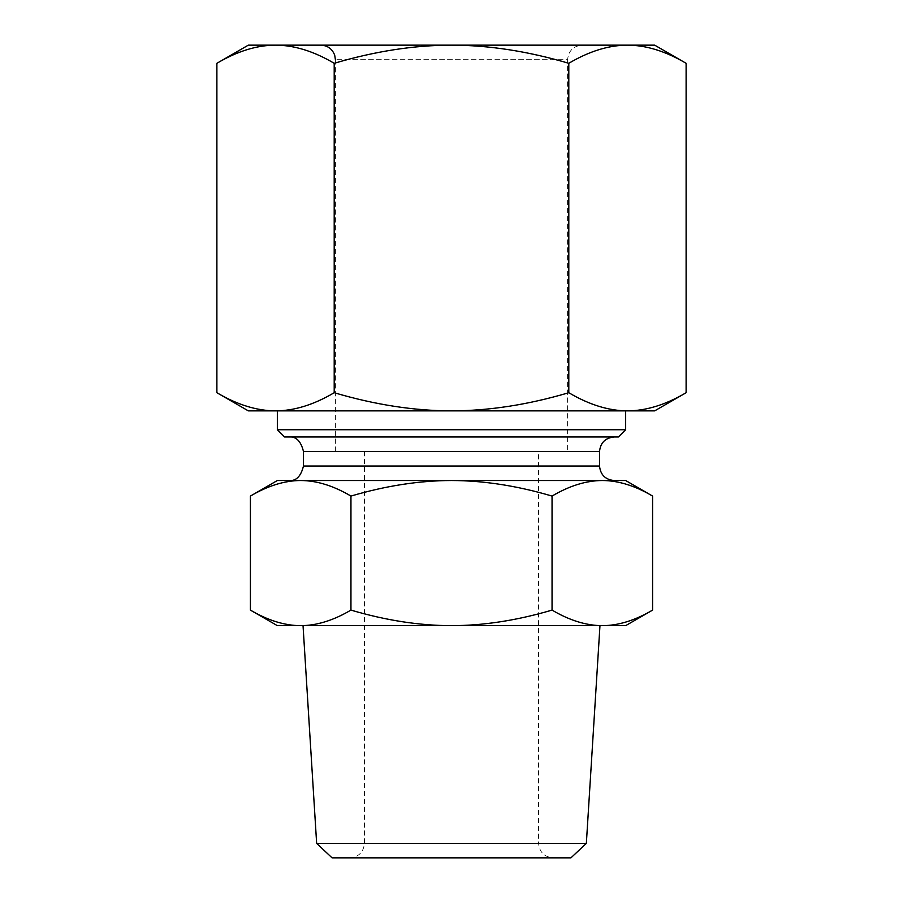 <?xml version="1.0" encoding="UTF-8"?>
<svg xmlns="http://www.w3.org/2000/svg" width="903" height="903" viewBox="0 0 903 903"><rect width="100%" height="100%" fill="white"/><g stroke="black" fill="none" stroke-linecap="round" stroke-linejoin="round"><path stroke-width="0.68" stroke-dasharray="4.51 3.39" d="M277.345 429.726L625.655 429.726M618.397 436.984L284.603 436.984M614.04 436.984L288.96 436.984L614.04 436.984M625.655 410.865L277.345 410.865L625.655 410.865M316.648 843.368L586.352 843.368M570.933 857.85L332.067 857.85M553.087 857.85L349.912 857.85L553.087 857.85C544.272 856.992 539.43 852.15 538.572 843.334L364.428 843.334L538.572 843.334L538.572 451.5L364.428 451.5L538.572 451.5M599.964 625.655L303.036 625.655L599.964 625.655M567.603 451.5L335.397 451.5L567.603 451.5L567.603 59.666L335.397 59.666L567.603 59.666C568.461 50.85 573.292 46.008 582.108 45.15L320.892 45.15L582.108 45.15M654.675 45.15L248.325 45.15M625.655 480.52L277.345 480.52M602.324 480.52L300.676 480.52C316.727 480.577 333.489 485.758 350.951 496.074C385.897 485.758 419.41 480.577 451.5 480.52C483.59 480.577 517.103 485.758 552.049 496.074C569.511 485.758 586.273 480.577 602.324 480.52C618.363 480.577 635.125 485.758 652.587 496.074M686.111 392.715C665.714 404.758 646.164 410.809 627.45 410.865L654.675 410.865M627.45 410.865C608.746 410.809 589.196 404.758 568.8 392.715C528.029 404.758 488.918 410.809 451.5 410.865L627.45 410.865M451.5 410.865C414.082 410.809 374.971 404.758 334.2 392.715C313.804 404.758 294.254 410.809 275.55 410.865L451.5 410.865M248.325 410.865L275.55 410.865C256.836 410.809 237.286 404.758 216.889 392.715M216.889 63.3C237.308 51.245 256.858 45.195 275.55 45.15C294.231 45.195 313.781 51.245 334.2 63.3C375.027 51.245 414.127 45.195 451.5 45.15C488.873 45.195 527.973 51.245 568.8 63.3C589.219 51.245 608.769 45.195 627.45 45.15C646.142 45.195 665.692 51.245 686.111 63.3M250.413 496.074C267.875 485.758 284.637 480.577 300.676 480.52M652.587 610.101C635.102 620.417 618.352 625.61 602.324 625.655L625.655 625.655M602.324 625.655C586.284 625.61 569.533 620.417 552.049 610.101C517.08 620.417 483.568 625.61 451.5 625.655L602.324 625.655M451.5 625.655C419.432 625.61 385.92 620.417 350.951 610.101C333.467 620.417 316.716 625.61 300.676 625.655L451.5 625.655M277.345 625.655L300.676 625.655C284.648 625.61 267.898 620.417 250.413 610.101M568.8 63.3L568.8 392.715M334.2 63.3L334.2 392.715M552.049 496.074L552.049 610.101M350.951 496.074L350.951 610.101M599.524 451.5L303.476 451.5M303.476 466.016L599.524 466.016M364.428 451.5L364.428 843.334C363.57 852.15 358.728 856.992 349.912 857.85M335.397 59.666L335.397 451.5"/><path stroke-width="1.35" d="M625.655 429.726L277.345 429.726L284.603 436.984L618.397 436.984L625.655 429.726L625.655 410.865M316.648 843.368L332.067 857.85L570.933 857.85L586.352 843.368L316.648 843.368L303.036 625.655M586.352 843.368L599.964 625.655M216.889 63.3L248.325 45.15L654.675 45.15L686.111 63.3C665.692 51.245 646.142 45.195 627.45 45.15C608.769 45.195 589.219 51.245 568.8 63.3C527.973 51.245 488.873 45.195 451.5 45.15C414.127 45.195 375.027 51.245 334.2 63.3C313.781 51.245 294.231 45.195 275.55 45.15C256.858 45.195 237.308 51.245 216.889 63.3L216.889 392.715C237.286 404.758 256.836 410.809 275.55 410.865C294.254 410.809 313.804 404.758 334.2 392.715C374.971 404.758 414.082 410.809 451.5 410.865L248.325 410.865L216.889 392.715M288.96 436.984C296.105 436.318 300.936 441.149 303.476 451.5L599.524 451.5C600.45 442.752 605.292 437.91 614.04 436.984M599.524 451.5L599.524 466.016L303.476 466.016C300.936 476.366 296.105 481.197 288.96 480.52M614.04 480.52C605.292 479.606 600.45 474.764 599.524 466.016M300.676 480.52L451.5 480.52C419.41 480.577 385.897 485.758 350.951 496.074C333.489 485.758 316.727 480.577 300.676 480.52C284.637 480.577 267.875 485.758 250.413 496.074L277.345 480.52L625.655 480.52L652.587 496.074C635.125 485.758 618.363 480.577 602.324 480.52C586.273 480.577 569.511 485.758 552.049 496.074C517.103 485.758 483.59 480.577 451.5 480.52L602.324 480.52M568.8 392.715C589.196 404.758 608.746 410.809 627.45 410.865L451.5 410.865C488.918 410.809 528.029 404.758 568.8 392.715L568.8 63.3M686.111 392.715L654.675 410.865L627.45 410.865C646.164 410.809 665.714 404.758 686.111 392.715L686.111 63.3M350.951 610.101C385.92 620.417 419.432 625.61 451.5 625.655L300.676 625.655C316.716 625.61 333.467 620.417 350.951 610.101L350.951 496.074M552.049 610.101C569.533 620.417 586.284 625.61 602.324 625.655L451.5 625.655C483.568 625.61 517.08 620.417 552.049 610.101L552.049 496.074M652.587 610.101L625.655 625.655L602.324 625.655C618.352 625.61 635.102 620.417 652.587 610.101L652.587 496.074M300.676 625.655L277.345 625.655L250.413 610.101C267.898 620.417 284.648 625.61 300.676 625.655M250.413 496.074L250.413 610.101M334.2 63.3L334.2 392.715M277.345 410.865L277.345 429.726M335.397 59.666L334.72 55.286C332.315 48.909 327.699 45.522 320.892 45.15M303.476 451.5L303.476 466.016"/></g></svg>

